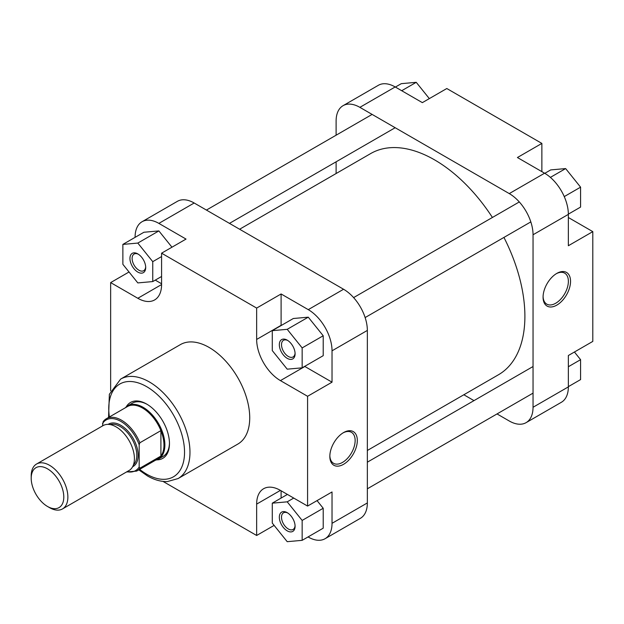 <?xml version="1.0" encoding="UTF-8"?>
<svg xmlns="http://www.w3.org/2000/svg" width="624" height="624" viewBox="0 0 624 624"><rect width="100%" height="100%" fill="white"/><g stroke="black" fill="none" stroke-linecap="round" stroke-linejoin="round"><path stroke-width="0.94" d="M556.811 273.398L556.811 273.398A19.43 11.216 -60 0 1 570.547 281.33A19.43 11.216 -60 0 1 556.811 305.12A19.43 11.216 -60 0 1 543.067 297.196A19.43 11.216 -60 0 1 556.811 273.398L556.811 273.398M543.083 296.548A17.893 10.327 120 0 0 546.772 304.13A17.893 10.327 120 0 0 555.719 303.241A17.893 10.327 120 0 0 567.411 287.477A17.893 10.327 120 0 0 564.665 273.14A17.893 10.327 120 0 0 556.257 273.725M395.187 86.954L359.876 107.344A33.61 19.406 -120 0 0 343.067 105.674L378.378 85.285A33.61 19.406 60 0 1 395.187 86.954L422.354 102.632L446.8 88.522L541.866 143.411L541.866 171.639M541.866 143.411L517.421 157.529L544.588 173.207A33.61 19.406 60 0 1 568.355 214.375L568.355 245.739L592.8 231.629L568.355 217.511M592.8 231.629L592.8 341.406L568.355 355.516L568.355 386.888A33.61 19.406 60 0 1 561.389 402.269L526.079 422.659A33.61 19.406 -120 0 0 533.044 407.269L568.355 386.888M359.876 107.344L509.27 193.596L544.588 173.207M343.067 105.674A33.61 19.406 -120 0 0 336.11 121.064L336.11 135.197M336.11 161.819L336.11 173.527M463.835 394.766L473.983 400.616M497.032 413.93L509.27 420.997A33.61 19.406 -120 0 0 526.079 422.659M568.355 214.375L533.044 234.764L533.044 407.269M533.044 234.764A33.61 19.406 -120 0 0 509.27 193.596M574.423 352.014L580.577 359.674L580.577 379.595L568.355 386.654M580.577 359.674L568.355 366.733M544.791 173.324L550.696 169.915L565.64 168.581L580.577 187.161L580.577 207.082L568.355 214.141M565.64 168.581L550.384 177.388M580.577 187.161L564.252 196.591M395.39 87.071L401.302 83.663L416.239 82.321L429.328 98.608M416.239 82.321L401.708 90.714M239.616 229.234L370.711 153.551A127.725 73.741 60 0 1 434.577 159.877A127.725 73.741 60 0 1 492.414 217.464M503.942 237.424A127.725 73.741 60 0 1 498.436 374.782L367.349 450.473M126.165 406.965A32.269 18.626 60 0 1 146.64 404.056L146.64 404.056A32.269 18.626 60 0 1 146.648 404.056A32.269 18.626 60 0 1 169.463 443.578A32.269 18.626 60 0 1 156.694 459.857M147.194 404.383A30.732 17.745 -120 0 0 132.366 403.159L127.795 405.803A30.732 17.745 60 0 1 143.161 407.324A30.732 17.745 60 0 1 163.231 434.405A30.732 17.745 60 0 1 158.519 459.03A30.732 17.745 60 0 1 155.579 460.177M343.574 464.303A19.43 11.216 -60 0 1 329.839 456.37A19.43 11.216 -60 0 1 343.574 432.572L343.574 432.572A19.43 11.216 -60 0 1 357.318 440.505A19.43 11.216 -60 0 1 343.574 464.303M329.846 455.723A17.893 10.327 120 0 0 333.544 463.304A17.893 10.327 120 0 0 342.49 462.423A17.893 10.327 120 0 0 354.182 446.651A17.893 10.327 120 0 0 351.437 432.315A17.893 10.327 120 0 0 343.021 432.908M287.212 530.852A11.138 6.435 60 0 1 279.334 517.21A11.138 6.435 60 0 1 287.212 512.663L287.212 512.663A11.138 6.435 60 0 1 295.09 526.305A11.138 6.435 60 0 1 287.212 530.852M287.773 513.006A9.602 5.546 -120 0 0 283.499 512.811A9.602 5.546 -120 0 0 282.025 520.51A9.602 5.546 -120 0 0 288.304 528.973A9.602 5.546 -120 0 0 293.101 529.448A9.602 5.546 -120 0 0 295.074 525.642M287.212 358.34A11.138 6.435 60 0 1 279.334 344.698A11.138 6.435 60 0 1 287.212 340.15L287.212 340.15A11.138 6.435 60 0 1 295.09 353.792A11.138 6.435 60 0 1 287.212 358.34M287.773 340.501A9.602 5.546 -120 0 0 283.499 340.298A9.602 5.546 -120 0 0 282.025 347.997A9.602 5.546 -120 0 0 288.304 356.46A9.602 5.546 -120 0 0 293.101 356.936A9.602 5.546 -120 0 0 295.074 353.129M137.818 272.087A11.138 6.435 60 0 1 129.94 258.445A11.138 6.435 60 0 1 137.818 253.898L137.818 253.898A11.138 6.435 60 0 1 145.696 267.54A11.138 6.435 60 0 1 137.818 272.087M138.38 254.241A9.602 5.546 -120 0 0 134.098 254.046A9.602 5.546 -120 0 0 132.631 261.745A9.602 5.546 -120 0 0 138.902 270.208A9.602 5.546 -120 0 0 143.707 270.683A9.602 5.546 -120 0 0 145.673 266.877M178.074 478.569L237.838 444.07A57.431 33.158 -120 0 0 246.636 398.05A57.431 33.158 -120 0 0 209.118 347.443A57.431 33.158 -120 0 0 180.406 344.596L120.643 379.096A57.431 33.158 60 0 1 149.362 381.943A57.431 33.158 60 0 1 186.88 432.549A57.431 33.158 60 0 1 178.074 478.569L167.341 481.58C160.891 481.751 154.261 479.864 147.436 475.917L138.809 469.856M304.668 366.382A33.61 19.406 -120 0 0 304.871 366.499L332.03 382.177L332.03 350.813A33.61 19.406 -120 0 0 308.264 309.644L281.104 293.966L256.651 308.077L161.585 253.188L186.03 239.078L158.87 223.392A33.61 19.406 -120 0 0 142.061 221.731A33.61 19.406 -120 0 0 135.096 237.112L135.096 237.346M155.267 280.121L161.585 283.772M171.959 247.198L158.87 230.919L143.926 232.253L122.873 244.405L122.873 264.326L137.818 282.914L152.755 281.572L152.755 261.659L137.818 243.071L122.873 244.405M308.061 536.929L308.264 537.046A33.61 19.406 -120 0 0 325.073 538.715A33.61 19.406 -120 0 0 332.03 523.325L332.03 491.962L307.585 506.072L280.426 490.386A33.61 19.406 -120 0 0 263.617 488.725A33.61 19.406 -120 0 0 256.651 504.114L256.651 535.478L162.989 481.4M281.104 490.784L281.104 498.077M302.156 540.337L302.156 520.424L287.212 501.836L272.275 503.17L272.275 523.091L287.212 541.679L302.156 540.337L323.209 528.185L323.209 508.264L317.047 500.612M281.104 293.966L281.104 325.33A33.61 19.406 -120 0 0 281.104 325.564M302.156 367.832L323.209 355.68L323.209 335.759L308.264 317.171L293.327 318.505L272.275 330.658L272.275 350.579L287.212 369.166L302.156 367.832L302.156 347.911L287.212 329.324L272.275 330.658M142.061 221.731L177.372 201.341A33.61 19.406 60 0 1 194.181 203.003L343.574 289.255A33.61 19.406 60 0 1 367.349 330.424L332.03 350.813M332.03 523.325L367.349 502.936L367.349 330.424M367.349 502.936A33.61 19.406 60 0 1 360.383 518.326L325.073 538.715M158.519 459.03L163.098 456.394A30.732 17.745 -120 0 0 169.455 442.939M129.035 271.986L110.651 282.594L137.818 298.28A33.61 19.406 -120 0 0 154.619 299.941A33.61 19.406 -120 0 0 161.585 284.552L161.585 253.188M110.651 282.594L110.651 390.749M256.651 308.077L256.651 339.44A33.61 19.406 -120 0 0 280.426 380.609L307.585 396.295L307.585 506.072M332.03 382.177L307.585 396.295M274.123 525.392L256.651 535.478M302.156 347.911L323.209 335.759M287.212 329.324L308.264 317.171M302.156 520.424L323.209 508.264M287.212 501.836L293.732 498.077M272.275 503.17L287.414 494.426M152.755 281.572L161.585 276.479M152.755 261.659L161.585 256.558M137.818 243.071L158.87 230.919M49.538 507.64L47.494 506.462A23.049 13.307 -120 0 0 63.796 497.055A23.049 13.307 -120 0 0 47.494 468.827A23.049 13.307 -120 0 0 31.2 478.234A23.049 13.307 -120 0 0 47.494 506.462L49.538 507.64A25.927 14.968 60 0 0 62.501 508.927L129.051 470.504A25.927 14.968 60 0 0 133.021 449.725A25.927 14.968 60 0 0 116.087 426.871A25.927 14.968 60 0 0 103.124 425.591L36.574 464.014A25.927 14.968 60 0 1 49.538 465.293A25.927 14.968 60 0 1 66.472 488.147A25.927 14.968 60 0 1 62.501 508.927M31.2 478.234L31.2 475.886A25.927 14.968 60 0 1 36.574 464.014M125.323 407.776A30.732 17.745 60 0 1 127.795 405.803M102.5 425.942L103.186 421.598A30.248 17.464 60 0 1 106.392 418.712L127.444 406.559A30.248 17.464 60 0 1 142.568 408.057A30.248 17.464 60 0 1 160.906 430.622L139.854 442.775L139.175 444.764L139.175 467.009L139.854 468.218L160.906 456.066A30.248 17.464 60 0 1 157.693 458.952L136.64 471.104A30.248 17.464 60 0 0 139.854 468.218M139.854 442.775A30.248 17.464 60 0 0 121.516 420.209A30.248 17.464 60 0 0 106.392 418.712L103.186 421.598M160.906 430.622A30.248 17.464 60 0 1 160.906 456.066L160.906 430.622M139.651 469.373A53.586 30.943 -120 0 0 146.64 474.162A53.586 30.943 -120 0 0 184.54 452.283A53.586 30.943 -120 0 0 146.64 386.646A53.586 30.943 -120 0 0 109.403 416.972M308.264 309.644L343.574 289.255M194.181 203.003L158.87 223.392M304.871 366.499L280.426 380.609M281.104 325.33L256.651 339.44M280.426 490.394L256.651 504.114M161.585 284.552L137.818 298.28M108.139 424.375A24.492 14.141 60 0 1 120.838 425.303A24.492 14.141 60 0 1 136.96 447.314A24.492 14.141 60 0 1 132.608 466.768M133.419 464.95A23.533 13.588 -120 0 0 135.057 445.747A23.533 13.588 -120 0 0 120.159 426.481A23.533 13.588 -120 0 0 110.113 424.577M139.175 444.764A29.289 16.91 -120 0 0 120.838 421.387A29.289 16.91 -120 0 0 102.5 423.595M126.992 471.689A29.289 16.91 -120 0 0 139.175 467.009M108.553 417.464L109.364 394.267L120.643 379.096M126.469 471.994L136.64 471.104M533.044 366.522L367.349 462.181M533.044 393.136L367.349 488.803M372.122 114.41L206.427 210.07M395.171 127.717L229.468 223.384M519.301 201.942L353.605 297.609M530.821 221.902L365.126 317.569"/></g></svg>
